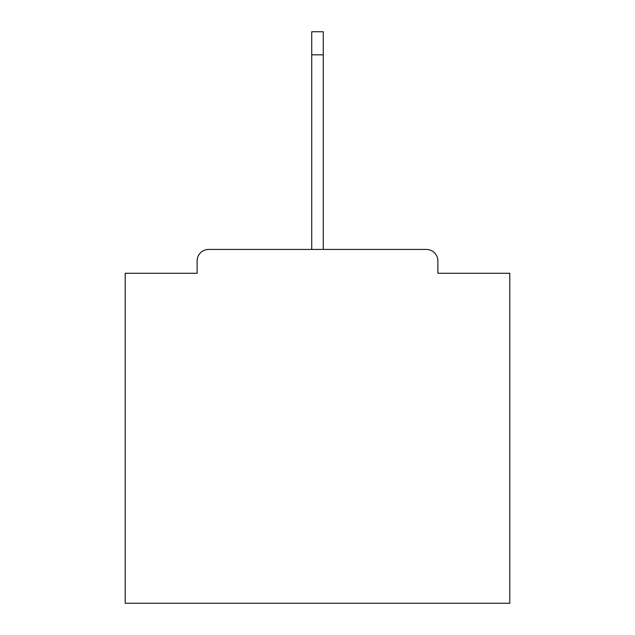 <?xml version="1.0" encoding="UTF-8"?>
<svg xmlns="http://www.w3.org/2000/svg" width="635" height="635" viewBox="0 0 635 635"><rect width="100%" height="100%" fill="white"/><g stroke="black" fill="none" stroke-linecap="round" stroke-linejoin="round"><path stroke-width="0.95" d="M437.88 273.272L437.88 260.969L437.88 273.272L509.794 273.272L509.794 603.25L125.206 603.25L125.206 273.272L197.12 273.272L197.12 260.969L197.12 273.272M208.661 249.428L426.339 249.428L323.271 249.428L323.271 54.824L311.729 54.824L311.729 249.428L208.661 249.428A11.541 11.541 0 0 0 197.12 260.969M437.88 260.969A11.541 11.541 0 0 0 426.339 249.428M311.729 54.824L311.729 31.75L323.271 31.75L323.271 54.824"/></g></svg>
